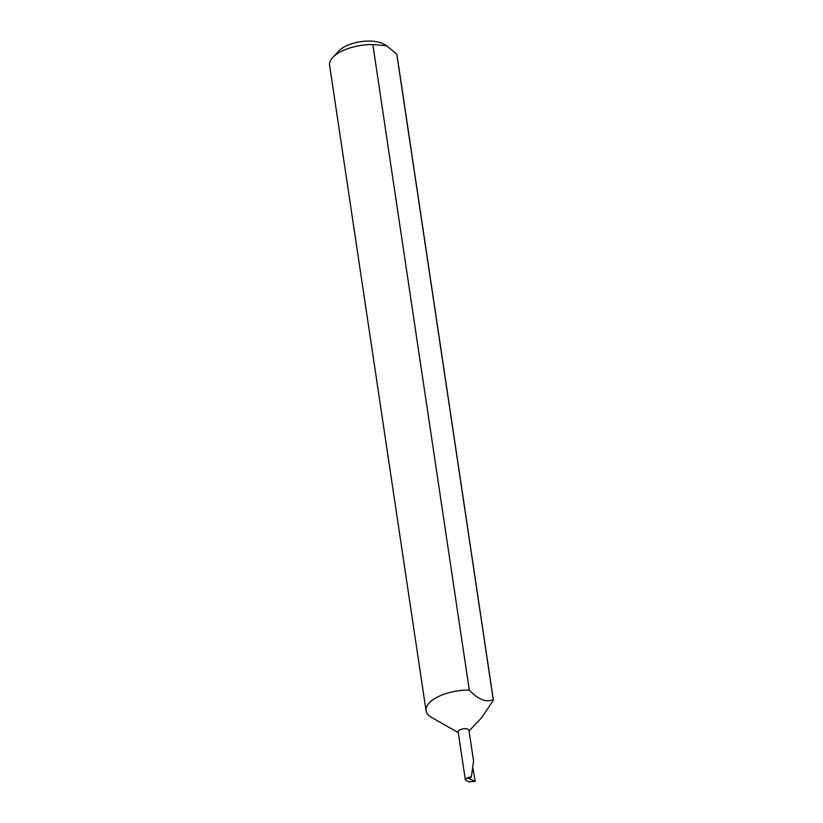 <?xml version="1.0" encoding="UTF-8"?>
<svg xmlns="http://www.w3.org/2000/svg" width="823" height="823" viewBox="0 0 823 823"><rect width="100%" height="100%" fill="white"/><g stroke="black" fill="none" stroke-linecap="round" stroke-linejoin="round"><path stroke-width="1.23" d="M332.831 57.363L339.066 50.789A25.904 11.399 -8.5 0 1 345.465 46.273A25.904 11.399 -8.5 0 1 383.734 44.103L386.615 45.738L372.84 44.576A34.093 14.999 171.5 0 0 341.247 51.417A34.093 14.999 171.5 0 0 332.831 57.363A34.093 14.999 171.5 0 0 329.601 65.274L426.067 710.774A34.093 14.999 171.5 0 0 431.478 717.389L458.277 732.593M469.069 730.978L481.599 717.749L493.399 700.198L397.025 55.192A34.093 14.999 171.5 0 0 396.779 54.143L386.615 45.738M468.976 730.361A5.452 2.397 171.5 0 0 465.674 728.684A5.452 2.397 171.5 0 0 460.057 729.754A5.452 2.397 171.5 0 0 458.185 731.966L465.334 779.762L468.452 781.85L475.231 781.366L467.238 777.817L471.353 776.799L473.575 761.1L468.976 730.361M493.399 700.198A34.093 14.999 171.5 0 0 493.244 699.632C486.218 702.729 478.235 699.54 469.305 690.075A34.093 14.999 171.5 0 0 437.723 696.916A34.093 14.999 171.5 0 0 426.067 710.774M372.84 44.576L469.305 690.075M475.231 781.366L473.06 769.114M471.353 776.799L469.089 778.64M396.779 54.143L493.244 699.632M467.238 777.817L465.334 779.762"/></g></svg>
